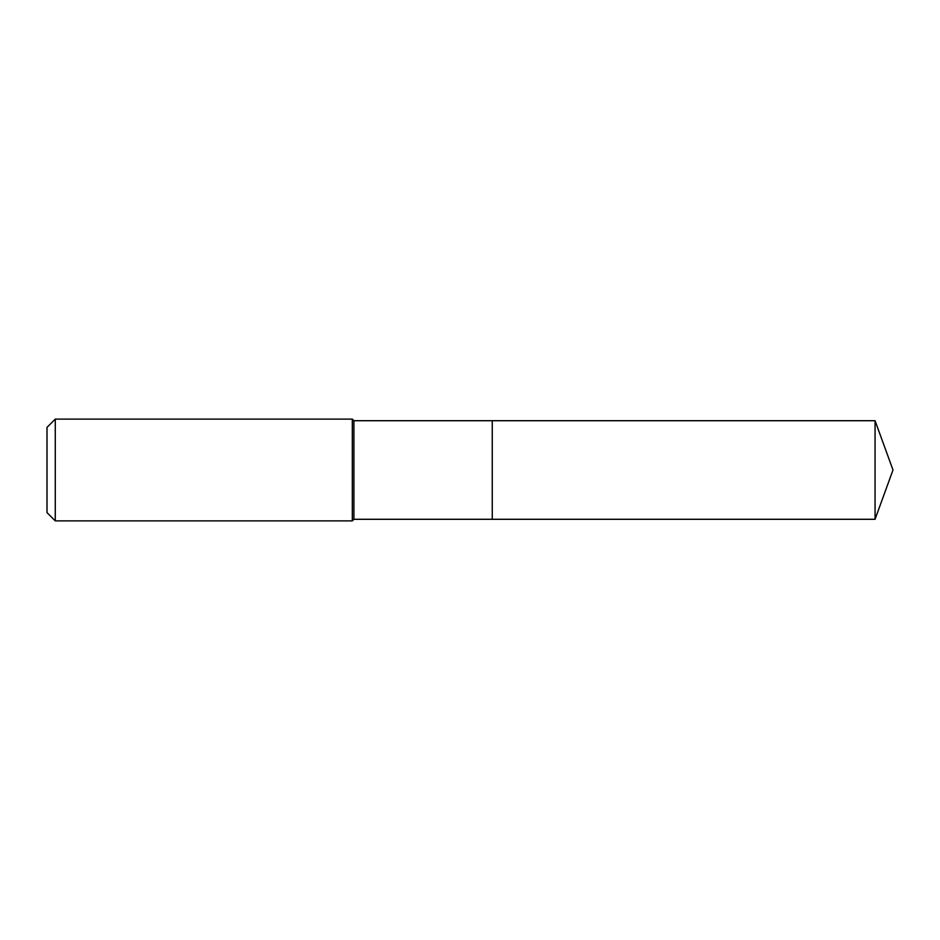 <?xml version="1.0" encoding="UTF-8"?>
<svg xmlns="http://www.w3.org/2000/svg" width="940" height="940" viewBox="0 0 940 940"><rect width="100%" height="100%" fill="white"/><g stroke="black" fill="none" stroke-linecap="round" stroke-linejoin="round"><path stroke-width="1.41" d="M875.058 519.291L875.058 420.709L893 470L875.058 519.291L492.266 519.291L875.058 519.291L893 470L875.058 519.291L492.266 519.291L492.266 420.709L353.91 420.709L352.324 419.111L55.272 419.111L47 427.383L47 512.617L55.272 520.889L55.272 419.111M893 470L875.058 420.709L492.266 420.709L492.266 519.291L353.91 519.291L353.91 420.709M353.91 519.291L352.324 520.889L352.324 419.111M352.324 520.889L55.272 520.889M875.058 420.709L492.266 420.709"/></g></svg>
